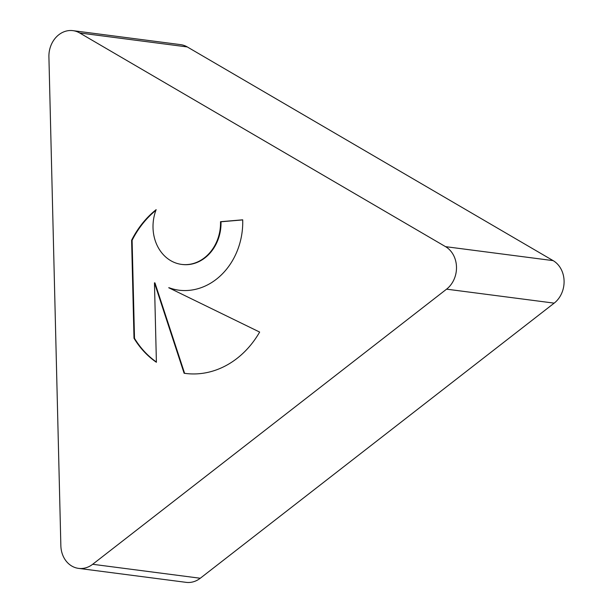 <?xml version="1.0" encoding="UTF-8"?>
<svg xmlns="http://www.w3.org/2000/svg" width="613" height="613" viewBox="0 0 613 613"><rect width="100%" height="100%" fill="white"/><g stroke="black" fill="none" stroke-linecap="round" stroke-linejoin="round"><path stroke-width="0.92" d="M131.611 240.25A90.379 76.227 97.4 0 1 156.154 209.654A39.891 33.646 -82.6 0 0 181.632 264.402A39.891 33.646 -82.6 0 0 217.385 240.02A39.891 33.646 -82.6 0 0 220.511 221.707L242.702 219.814A65.652 55.369 97.4 0 1 178.72 290.171A65.652 55.369 97.4 0 1 168.713 287.727L259.644 332.07A90.379 76.227 97.4 0 1 185.272 373.417A90.379 76.227 97.4 0 1 184.115 373.256L154.461 282.831L156.399 362.275A90.379 76.227 97.4 0 1 134.002 338.261L131.611 240.25L132.102 240.311L134.5 338.33A90.379 76.227 -82.6 0 0 156.392 361.999M242.702 219.921L221.002 221.776A39.891 33.646 97.4 0 1 217.876 240.089A39.891 33.646 97.4 0 1 182.122 264.464A39.891 33.646 97.4 0 1 181.877 264.433M220.511 221.707L221.002 221.776M155.909 210.313A90.379 76.227 -82.6 0 0 132.102 240.311M134.002 338.261L134.5 338.33M154.461 282.831L154.951 282.892L184.605 373.317A90.379 76.227 -82.6 0 0 185.517 373.447M184.115 373.256L184.605 373.317M168.713 287.727L169.203 287.788A65.652 55.369 -82.6 0 0 178.973 290.202M78.541 568.374L186.145 582.35A24.666 20.804 -82.6 0 0 200.267 578.251L554.175 303.136A24.666 20.804 -82.6 0 0 553.141 260.632L187.287 46.94A24.666 20.804 -82.6 0 0 180.544 44.626L72.947 30.65A24.666 20.804 -82.6 0 0 48.91 56.886L60.856 545.7A24.666 20.804 -82.6 0 0 78.541 568.374A24.666 20.804 -82.6 0 0 92.67 564.282L446.578 289.16A24.666 20.804 -82.6 0 0 445.544 246.656L79.682 32.964A24.666 20.804 -82.6 0 0 72.947 30.65M92.67 564.282L200.267 578.251M446.578 289.16L554.175 303.136M445.544 246.656L553.141 260.632M79.682 32.964L187.287 46.94M182.122 264.464L181.632 264.402"/></g></svg>
